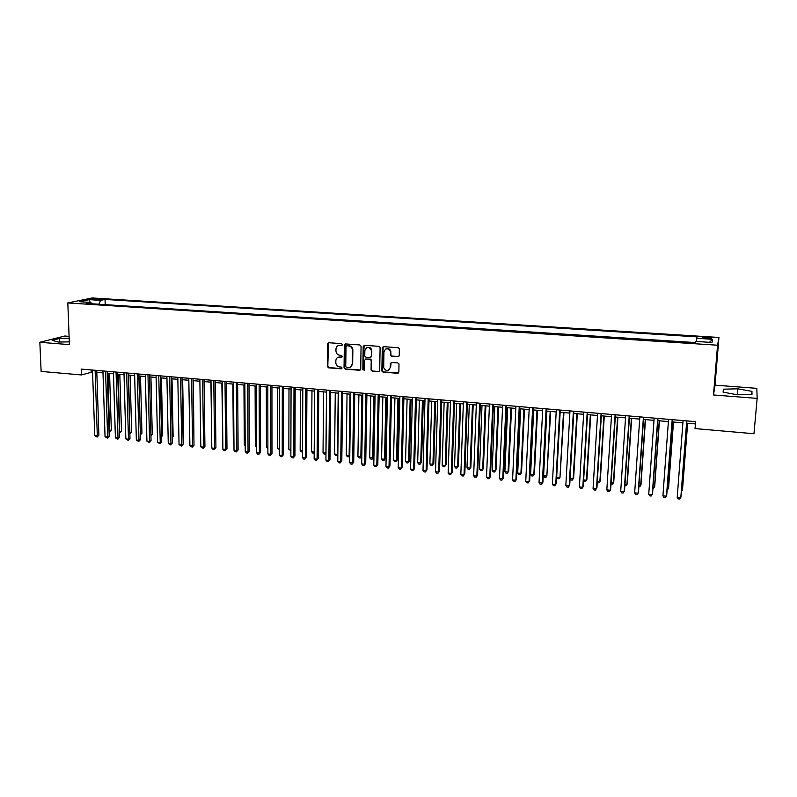 <?xml version="1.0" encoding="UTF-8"?>
<svg xmlns="http://www.w3.org/2000/svg" width="797" height="797" viewBox="0 0 797 797"><rect width="100%" height="100%" fill="white"/><g stroke="black" fill="none" stroke-linecap="round" stroke-linejoin="round"><path stroke-width="1.2" d="M342.381 344.593L341.544 343.646L328.782 342.73L327.577 343.816L327.358 366.481L328.533 367.815L341.236 368.822L342.082 368.005L341.255 367.068L339.612 366.939C337.29 366.51 336.025 365.076 335.816 362.625L335.846 360.662C336.135 358.291 337.43 357.076 339.721 357.016L341.375 357.146L342.232 356.329L341.395 355.382L339.751 355.263C337.42 354.844 336.155 353.4 335.955 350.939L335.975 348.956C336.274 346.585 337.569 345.36 339.861 345.3L341.524 345.42L342.381 344.593M707.228 337.231L702.685 337.4C702.027 337.858 703.442 338.227 706.909 338.526L711.462 338.356C712.11 337.898 710.705 337.529 707.228 337.231M397.982 356.747L399.257 355.562L399.347 348.658L398.181 347.711L383.546 346.655L382.291 347.851L381.863 371.033L383.038 372.129L397.603 373.275L398.869 372.099L398.998 363.93L397.842 362.954L391.576 362.476L390.311 363.661L390.231 367.507C388.398 371.492 386.226 371.581 383.706 367.766L383.935 351.905C385.668 347.94 387.84 347.781 390.45 351.437L390.54 355.263L391.716 356.289L398.819 356.488M757.15 398.38L756.831 388.338L715.029 385.17L713.494 394.963L757.15 398.38L753.962 433.727L695.044 428.577L695.592 421.653L81.194 369.081L81.404 374.949L92.582 371.97M713.494 394.963L717.559 345.221L67.815 302.93L92.163 297.958L718.934 337.46L717.559 345.221M69.09 336.354L64.786 336.025L39.85 342.302L69.409 344.613L67.815 302.93M39.85 342.302L41.115 371.422L81.404 374.949M361.071 346.316L359.875 344.962L345.559 343.935L344.334 345.111L344.045 367.815L345.231 369.141L359.477 370.266L360.712 369.101L361.071 346.316M364.448 345.29L378.924 346.326L380.109 347.402L379.691 370.595L378.436 371.761L372.259 371.272L371.073 370.117L371.213 360.463L370.027 359.308L365.933 358.999L364.687 360.174L364.528 369.778L362.834 369.748L363.203 346.476L364.448 345.29M93.608 299.552L101.418 299.373L97.553 298.736L91.994 299.064L93.608 299.552M696.269 341.465L697.036 336.872L105.035 299.433L100.611 300.369L98.848 304.225M696.608 338.287L712.667 339.303L712 342.481L695.651 341.425L695.203 342.909L86.176 303.408L90.798 302.432L79.331 301.694L89.274 299.642L100.611 300.369M695.303 342.551L104.108 304.574M715.029 385.17L718.934 337.46M96.806 372.338L102.992 372.866M107.226 373.235L113.483 373.773M117.697 374.132L124.033 374.68M128.247 375.048L134.653 375.596M138.867 375.955L145.353 376.513M149.557 376.881L156.112 377.449M160.317 377.808L166.952 378.376M171.146 378.744L177.851 379.322M182.045 379.681L188.839 380.269M193.013 380.627L199.888 381.215M204.062 381.574L211.016 382.171M215.19 382.54L222.224 383.138M226.378 383.496L233.501 384.114M237.655 384.473L244.858 385.09M249.003 385.449L256.285 386.077M260.43 386.435L267.802 387.073M271.936 387.422L279.388 388.069M283.513 388.428L291.064 389.075M295.179 389.424L302.81 390.082M306.925 390.44L314.646 391.108M318.75 391.457L326.561 392.134M330.655 392.483L338.556 393.17M342.65 393.519L350.64 394.206M354.725 394.555L362.814 395.252M366.879 395.601L375.068 396.308M379.123 396.657L387.402 397.374M391.457 397.723L399.835 398.45M403.87 398.789L412.348 399.526M416.383 399.875L424.96 400.612M428.975 400.961L437.653 401.708M441.668 402.047L450.444 402.804M454.439 403.152L463.326 403.92M467.311 404.258L476.307 405.035M480.282 405.374L489.368 406.161M493.333 406.5L502.538 407.297M506.493 407.636L515.798 408.443M519.744 408.781L529.158 409.588M533.093 409.927L542.618 410.744M546.533 411.083L556.176 411.919M560.082 412.258L569.845 413.095M573.73 413.434L583.603 414.281M587.479 414.609L597.471 415.476M601.327 415.805L611.438 416.682M615.284 417.01L625.515 417.887M629.351 418.226L639.702 419.112M643.518 419.441L653.998 420.348M657.794 420.677L668.394 421.583M672.18 421.912L682.909 422.838M686.675 423.157L695.412 423.914M91.127 369.928L91.197 371.85M105.194 304.334L105.035 299.433M91.675 303.767L90.798 302.432M90.121 302.392L89.274 299.642M712.667 339.303L709.42 342.312M69.17 338.287L59.626 338.426L52.144 340.319L58.171 342.043L69.299 341.873M751.95 391.367L737.713 388.806L723.427 389.185L723.088 392.144L737.394 394.784L751.979 394.376L751.95 391.367L751.681 394.385M59.775 342.023L59.626 338.426M738.331 394.754L736.279 394.575M723.178 392.164L723.427 389.185M737.215 394.555L737.713 388.806M342.102 345.221L338.386 345.5M338.157 357.245L341.973 356.936M328.503 342.74L327.806 366.261L328.982 367.596L341.853 368.593M345.25 343.955L344.483 367.596L345.669 368.921L360.294 370.007M346.715 345.808L346.008 346.625L345.749 366.57L346.575 367.487L348.319 367.626C350.66 367.566 351.975 366.321 352.244 363.9L352.433 349.973C352.105 347.641 350.839 346.297 348.618 345.928L346.864 345.699M350.451 367.128L352.244 363.9M347.303 345.609L349.046 345.729C351.268 346.097 352.543 347.442 352.862 349.773L352.673 363.681M365.544 359.039L370.436 359.098L371.621 360.244L371.482 369.898L372.667 371.053L379.282 371.492M364.099 345.32L363.253 369.529L364.299 370.366M371.392 351.049L371.352 350.441C368.911 346.476 366.74 346.516 364.847 350.57L364.767 356.04L365.962 357.225L370.057 357.534L371.302 356.359L371.771 350.242C370.914 347.612 369.28 346.735 366.839 347.602M370.854 357.285L371.302 356.359M371.81 350.849L371.711 356.149M385.878 348.956C388.179 348.04 389.833 348.797 390.839 351.228L390.928 355.054L392.104 356.07L398.37 356.538M388.836 370.137L390.231 367.507M391.128 362.525L390.63 367.287M383.158 346.695L382.261 370.804L383.437 371.9L398.48 372.986M109.02 430.589L111.321 430.031L109.578 373.434M111.321 430.031L109.548 431.854L108.013 373.305M95.112 370.266L97.314 435.879L94.743 435.6L92.512 370.047M96.746 370.406L98.898 435.212L97.314 435.879L97.065 437.075L94.743 435.6M98.898 435.212L97.065 437.075M119.391 431.665L121.463 431.077L119.819 374.321M121.463 431.077L119.689 432.91L118.275 374.182M129.831 432.751L131.664 432.143L130.12 375.208M131.664 432.143L129.901 433.976L128.596 375.078M140.342 433.837L141.936 433.199L140.501 376.104M140.352 434.315L138.997 375.975M141.936 433.199L140.372 434.963M150.912 434.883L152.267 434.275L150.932 377.001M152.267 434.275L150.942 435.929M105.553 371.163L107.625 436.975L105.045 436.696L102.933 370.934M107.157 371.302L109.199 436.308L107.625 436.975L107.376 438.171L105.045 436.696M109.199 436.308L107.376 438.171M116.053 372.06L118.016 438.071L115.406 437.792L113.423 371.83M117.647 372.199L119.56 437.404L118.016 438.071L117.737 439.277L115.406 437.792M119.56 437.404L117.737 439.277M126.633 372.966L128.466 439.177L125.846 438.898L123.983 372.737M128.197 373.096L129.991 438.499L128.466 439.177L128.178 440.382L125.846 438.898M129.991 438.499L128.178 440.382M137.273 373.873L138.977 440.293L136.347 440.014L134.603 373.644M138.817 374.012L140.481 439.615L138.977 440.293L138.678 441.508L136.347 440.014M140.481 439.615L138.678 441.508M161.562 435.869L162.658 435.351L161.442 377.908M162.658 435.351L161.582 436.816M147.983 374.789L149.567 441.418L146.917 441.13L145.303 374.56M149.507 374.919L151.051 440.731L149.567 441.418L149.248 442.624L146.917 441.13M151.051 440.731L149.248 442.624M172.272 436.846L173.128 436.437L172.013 378.814M173.128 436.437L172.282 437.583M158.772 375.716L160.227 442.544L157.557 442.265L156.073 375.487M160.267 375.845L161.681 441.857L160.227 442.544L159.898 443.76L157.557 442.265M161.681 441.857L159.898 443.76M183.051 437.822L183.659 437.533L182.662 379.731M183.659 437.533L183.061 438.34M169.631 376.642L170.947 443.68L168.257 443.401L166.912 376.413M171.106 376.772L172.391 442.983L170.947 443.68L170.608 444.895L168.257 443.401M172.391 442.983L170.608 444.895M193.91 438.798L193.372 380.657M180.56 377.579L181.746 444.826L179.036 444.537L177.821 377.34M182.005 377.698L183.161 444.128L181.746 444.826L181.387 446.051L179.036 444.537M183.161 444.128L181.387 446.051M204.839 439.785L204.152 381.584M191.559 378.525L192.615 445.981L189.895 445.692L188.799 378.286M192.984 378.645L194.01 445.274L192.615 445.981L192.236 447.197L189.895 445.692M194.01 445.274L192.236 447.197M210.936 382.171L211.723 441.259M202.637 379.472L203.554 447.137L200.814 446.848L199.858 379.233M204.042 379.591L204.929 446.42L203.554 447.137L203.165 448.362L200.814 446.848M204.929 446.42L203.165 448.362M221.865 383.108L222.811 442.415M213.785 380.418L214.562 448.303L211.803 448.014L210.996 380.179M215.16 380.538L215.917 447.585L214.562 448.303L214.164 449.538L213.058 449.418L211.803 448.014M215.917 447.585L214.164 449.538M232.873 384.054L233.342 443.511L233.959 443.57M233.969 444.218L233.342 443.511M225.013 381.384L225.651 449.478L222.871 449.189L222.204 381.145M226.368 381.494L226.976 448.761L225.651 449.478L225.232 450.713L224.126 450.594L222.871 449.189M226.976 448.761L225.232 450.713M243.952 385.011L244.3 444.646L245.197 444.746M245.197 445.682L244.3 444.646M255.1 385.977L255.329 445.792L256.504 445.921M256.504 447.157L255.329 445.792M266.318 386.943L266.427 446.948L267.882 447.097M267.892 448.372L266.427 446.948M277.625 387.92L277.595 448.113L279.348 448.293M279.348 449.568L277.595 448.113M288.992 388.896L288.843 449.279L290.885 449.488M290.885 450.773L288.843 449.279M300.449 389.882L300.17 450.454L302.501 450.703M302.501 451.959L301.356 451.859L300.17 450.454M311.976 390.879L311.567 451.64L314.197 451.919M314.197 452.965L312.743 453.055L311.567 451.64M314.197 452.457L313.888 453.174M323.582 391.875L323.034 452.835L325.923 453.134L326.501 392.124M325.973 453.822L324.21 454.25L323.034 452.835M325.365 454.37L325.983 453.094M335.268 392.881L334.591 454.031L337.49 454.34L338.207 393.14M337.838 454.579L336.922 455.575L335.756 455.456L334.591 454.031M336.922 455.575L337.838 454.091M347.044 393.897L346.217 455.246L349.136 455.545L349.993 394.146M349.783 455.336L348.548 456.791L347.382 456.661L346.217 455.246M348.548 456.791L349.783 455.077M358.889 394.913L357.923 456.462L360.872 456.771L361.858 395.173M361.818 456.083L360.264 458.006L359.088 457.886L357.923 456.462M360.264 458.006L361.818 456.053M370.814 395.95L369.718 457.687L372.677 457.996L373.644 457.239L374.779 396.288M373.644 457.239L372.05 459.241L372.677 457.996L373.813 396.199M372.05 459.241L370.864 459.112L369.718 457.687M382.829 396.976L381.584 458.923L384.562 459.231L385.509 458.464L386.784 397.324M385.509 458.464L383.925 460.477L384.562 459.231L385.848 397.245M383.925 460.477L382.729 460.357L381.584 458.923M394.923 398.022L393.539 460.158L396.537 460.477L397.454 459.7L398.869 398.361M397.454 459.7L395.87 461.722L396.537 460.477L397.962 398.281M395.87 461.722L394.674 461.602L393.539 460.158M407.098 399.068L405.563 461.413L408.592 461.732L409.479 460.945L411.033 399.407M409.479 460.945L407.905 462.977L408.592 461.732L410.156 399.337M407.905 462.977L406.699 462.858L405.563 461.413M419.361 400.124L417.678 462.668L420.726 462.987L421.583 462.21L423.287 400.463M421.583 462.21L420.029 464.243L420.726 462.987L422.44 400.393M420.029 464.243L418.814 464.113L417.678 462.668M431.715 401.19L429.882 463.944L432.94 464.262L433.777 463.465L435.63 401.529M433.777 463.465L432.223 465.518L432.94 464.262L434.813 401.459M432.223 465.518L431.008 465.388L429.882 463.944M444.148 402.266L442.166 465.219L445.244 465.538L446.051 464.741L448.053 402.605M446.051 464.741L444.517 466.803L445.244 465.538L447.276 402.535M444.517 466.803L443.281 466.673L442.166 465.219M456.671 403.342L454.539 466.504L457.637 466.823L458.414 466.026L460.576 403.68M458.414 466.026L456.89 468.088L457.637 466.823L459.819 403.611M456.89 468.088L455.645 467.959L454.539 466.504M469.294 404.428L466.992 467.799L470.12 468.128L470.858 467.311L473.179 404.766M470.858 467.311L469.343 469.393L470.12 468.128L472.452 404.707M469.343 469.393L468.098 469.264L466.992 467.799M481.996 405.524L479.535 469.104L482.683 469.433L483.39 468.616L485.861 405.862M483.39 468.616L481.886 470.698L482.683 469.433L485.184 405.803M481.886 470.698L480.631 470.569L479.535 469.104M494.788 406.629L492.167 470.419L495.335 470.748L496.013 469.921L498.653 406.958M496.013 469.921L494.519 472.013L495.335 470.748L497.995 406.908M494.519 472.013L493.253 471.884L492.167 470.419M507.669 407.735L504.89 471.734L508.078 472.073L508.725 471.246L511.525 408.074M508.725 471.246L507.251 473.348L508.078 472.073L510.907 408.014M507.251 473.348L505.965 473.209L504.89 471.734M520.65 408.851L517.701 473.069L520.919 473.408L521.527 472.571L524.486 409.19M521.527 472.571L520.062 474.683L520.919 473.408L523.908 409.14M520.062 474.683L518.777 474.544L517.701 473.069M533.721 409.977L530.603 474.414L533.841 474.743L534.418 473.906L537.547 410.316M534.418 473.906L532.964 476.028L533.841 474.743L536.999 410.266M532.964 476.028L531.669 475.889L530.603 474.414M546.881 411.113L543.594 475.759L546.862 476.098L550.697 411.441M543.594 475.759L544.66 477.244L545.965 477.383L546.862 476.098L550.189 411.401M560.142 412.258L556.685 477.124L559.972 477.463L563.947 412.587M556.685 477.124L557.741 478.608L559.046 478.748L559.972 477.463L563.479 412.547M570.094 478.519L573.173 478.838L573.661 477.981L577.297 413.733M570.074 478.788L570.911 479.983L572.236 480.123L573.173 478.838L576.859 413.703M583.653 479.924L586.472 480.222L586.921 479.356L590.736 414.898M583.623 480.561L585.516 481.508L586.472 480.222L590.338 414.858M597.322 481.348L599.872 481.607L600.29 480.74L604.275 416.064M597.262 482.354L598.886 482.902L599.872 481.607L603.917 416.034M611.1 482.783L613.371 483.012L613.75 482.135L617.914 417.239M611.01 484.168L612.365 484.307L613.371 483.012L617.595 417.21M624.968 484.217L626.96 484.427L627.309 483.54L631.652 418.425M624.878 485.612L625.934 485.722L626.96 484.427L631.373 418.395M638.945 485.672L640.658 485.851L640.957 484.955L645.5 419.611M638.845 487.077L640.658 485.851L645.261 419.591M653.022 487.136L654.457 487.286L654.716 486.379L659.448 420.816M652.922 488.541L654.457 487.286L659.239 420.796M667.209 488.611L668.344 488.73L668.573 487.824L673.495 422.021M667.109 490.025L668.344 488.73L673.335 422.012M681.505 490.095L682.352 490.185L682.541 489.268L687.652 423.247M681.415 491.271L682.352 490.185L687.532 423.237M236.32 382.351L236.819 450.664L234.019 450.365L233.481 382.112M237.645 382.46L238.114 449.936L236.38 451.899L235.264 451.779L234.019 450.365M238.114 449.936L236.38 451.899M247.698 383.327L248.046 451.849L245.237 451.55L244.848 383.078M248.993 383.437L249.331 451.122L247.598 453.085L246.472 452.965L245.237 451.55M249.331 451.122L247.598 453.085M259.155 384.303L259.364 453.055L256.524 452.756L256.285 384.054M260.42 384.413L260.619 452.307L258.895 454.29L257.76 454.17L256.524 452.756M260.619 452.307L258.895 454.29M270.691 385.29L270.751 454.26L267.892 453.951L267.802 385.041M271.936 385.399L271.976 453.513L270.263 455.505L269.127 455.376L267.892 453.951M271.976 453.513L270.263 455.505M282.307 386.286L282.218 455.476L279.339 455.167L279.388 386.037M283.523 386.386L283.413 454.718L281.71 456.721L280.564 456.591L279.339 455.167M283.413 454.718L281.71 456.721M294.003 387.282L293.754 456.701L290.865 456.392L291.064 387.033M295.189 387.392L294.94 455.944L293.236 457.946L292.081 457.817L290.865 456.392M294.94 455.944L293.236 457.946M305.779 388.288L305.381 457.926L302.471 457.617L302.82 388.039M306.935 388.388L306.536 457.169L304.843 459.182L303.677 459.052L302.471 457.617M306.536 457.169L304.843 459.182M317.634 389.305L317.086 459.172L314.148 458.863L314.666 389.056M318.77 389.404L318.212 458.405L316.529 460.417L315.353 460.297L314.148 458.863M318.212 458.405L316.529 460.417M329.569 390.331L328.862 460.417L325.913 460.108L326.581 390.072M330.675 390.42L329.968 459.64L328.294 461.672L327.119 461.543L325.913 460.108M329.968 459.64L328.294 461.672M341.594 391.357L340.727 461.672L337.759 461.363L338.586 391.098M342.67 391.447L341.803 460.895L340.14 462.937L338.954 462.808L337.759 461.363M341.803 460.895L340.14 462.937M353.709 392.393L352.673 462.937L349.684 462.629L350.67 392.134M354.755 392.483L353.719 462.16L352.065 464.203L350.869 464.073L349.684 462.629M353.719 462.16L352.065 464.203M365.903 393.439L364.707 464.213L361.689 463.894L362.844 393.18M366.919 393.529L365.723 463.426L364.08 465.478L362.874 465.348L361.689 463.894M365.723 463.426L364.08 465.478M378.186 394.485L376.822 465.498L373.783 465.179L375.108 394.226M379.163 394.575L377.808 464.701L376.174 466.763L374.959 466.634L373.783 465.179M377.808 464.701L376.174 466.763M390.55 395.551L389.016 466.793L385.957 466.464L387.452 395.282M390.779 354.765L390.66 355.582M391.496 395.631L389.972 465.986L388.358 468.058L387.133 467.929L385.957 466.464M389.972 465.986L388.358 468.058M403.003 396.617L401.299 468.098L398.221 467.769L399.885 396.348M403.92 396.687L402.226 467.281L400.622 469.363L399.387 469.234L398.221 467.769M402.226 467.281L400.622 469.363M415.546 397.683L413.673 469.403L410.575 469.074L412.408 397.414M416.433 397.763L414.57 468.586L412.966 470.678L411.73 470.549L410.575 469.074M414.57 468.586L412.966 470.678M428.188 398.769L426.126 470.728L423.008 470.399L425.02 398.5M429.035 398.839L426.993 469.901L425.409 472.003L424.163 471.874L423.008 470.399M426.993 469.901L425.409 472.003M440.91 399.855L438.679 472.053L435.531 471.724L437.722 399.586M441.727 399.925L439.516 471.226L437.932 473.338L436.676 473.199L435.531 471.724M439.516 471.226L437.932 473.338M453.732 400.951L451.311 473.398L448.143 473.059L450.514 400.682M454.509 401.021L452.118 472.561L450.554 474.673L449.289 474.544L448.143 473.059M452.118 472.561L450.554 474.673M466.634 402.057L464.043 474.743L460.845 474.404L463.406 401.778M467.391 402.126L464.81 473.896L463.256 476.028L461.981 475.889L460.845 474.404M464.81 473.896L463.256 476.028M479.645 403.172L476.855 476.098L473.647 475.759L476.387 402.893M480.362 403.232L477.602 475.251L476.058 477.393L474.773 477.254L473.647 475.759M477.602 475.251L476.058 477.393M492.745 404.288L489.766 477.473L486.529 477.124L489.458 404.009M493.423 404.348L490.474 476.616L488.94 478.758L487.644 478.618L486.529 477.124M490.474 476.616L488.94 478.758M505.936 405.424L502.768 478.848L499.51 478.499L502.628 405.135M506.583 405.474L503.445 477.981L501.921 480.143L500.626 480.003L499.51 478.499M503.445 477.981L501.921 480.143M519.236 406.56L515.868 480.242L512.581 479.894L515.898 406.271M519.843 406.609L516.516 479.366L515.001 481.537L513.686 481.398L512.581 479.894M516.516 479.366L515.001 481.537M532.625 407.705L529.059 481.637L525.751 481.288L529.268 407.416M533.193 407.755L529.666 480.76L528.172 482.932L526.847 482.793L525.751 481.288M529.666 480.76L528.172 482.932M546.114 408.861L542.349 483.042L539.021 482.693L542.727 408.572M546.642 408.901L542.926 482.155L541.442 484.347L540.107 484.207L539.021 482.693M559.703 410.017L555.738 484.466L552.381 484.108L556.296 409.728M560.201 410.066L556.276 483.57L554.802 485.772L553.467 485.622L552.381 484.108M573.392 411.192L569.227 485.891L565.84 485.532L569.965 410.903M573.85 411.232L569.725 484.994L568.271 487.196L566.916 487.057L565.84 485.532M587.19 412.368L582.806 487.336L579.399 486.967L583.733 412.079M587.608 412.408L583.274 486.429L581.83 488.641L580.465 488.501L579.399 486.967M601.087 413.563L596.495 488.78L593.068 488.422L597.601 413.264M601.466 413.593L596.923 487.874L595.489 490.095L594.124 489.946L593.068 488.422M615.095 414.759L610.283 490.245L606.826 489.876L611.578 414.46M615.433 414.789L610.681 489.318L609.257 491.56L607.872 491.41L606.826 489.876M629.202 415.964L624.181 491.719L620.694 491.35L625.665 415.665M629.5 415.994L624.529 490.783L623.124 493.034L621.73 492.885L620.694 491.35M643.418 417.18L638.168 493.204L634.661 492.825L639.852 416.881M643.677 417.21L638.487 492.267L637.092 494.519L635.697 494.369L634.661 492.825M657.744 418.405L652.275 494.698L648.738 494.319L654.158 418.106M657.953 418.425L652.554 493.751L651.169 496.013L649.764 495.864L648.738 494.319M672.18 419.64L666.481 496.202L662.915 495.824L668.563 419.332M672.349 419.66L666.72 495.246L665.356 497.527L663.931 497.378L662.915 495.824M686.725 420.886L680.797 497.717L677.211 497.338L683.079 420.577M686.855 420.896L680.997 496.76L679.642 499.042L678.207 498.892L677.211 497.338M97.583 299.742L97.553 298.736M99.824 299.652L99.804 298.875"/></g></svg>
